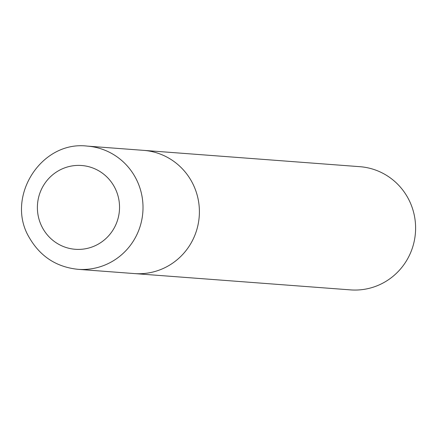 <?xml version="1.0" encoding="UTF-8"?>
<svg xmlns="http://www.w3.org/2000/svg" width="436" height="436" viewBox="0 0 436 436"><rect width="100%" height="100%" fill="white"/><g stroke="black" fill="none" stroke-linecap="round" stroke-linejoin="round"><path stroke-width="0.65" d="M191.726 181.654A61.781 60.397 -85.7 0 0 143.651 150.365A61.781 60.397 94.3 0 1 197.993 198.505A61.781 60.397 94.3 0 1 168.465 265.791A61.781 60.397 94.3 0 1 134.348 273.574A61.781 60.397 -85.7 0 0 189.878 245.081A61.781 60.397 -85.7 0 0 191.726 181.654M87.265 146.109L359.853 166.683A61.781 60.397 94.3 0 1 414.2 214.828A61.781 60.397 94.3 0 1 384.672 282.108A61.781 60.397 94.3 0 1 350.555 289.891L77.962 269.317A61.781 60.397 -85.7 0 0 133.492 240.825A61.781 60.397 -85.7 0 0 135.34 177.398A61.781 60.397 -85.7 0 0 87.265 146.109C40.891 140.381 4.894 197.715 29.419 237.822C40.363 256.575 56.544 267.072 77.962 269.317M114.319 186.782A42.009 41.066 -85.7 0 0 58.424 170.803A42.009 41.066 -85.7 0 0 42.608 228.017A42.009 41.066 -85.7 0 0 98.498 243.996A42.009 41.066 -85.7 0 0 114.319 186.782"/></g></svg>
